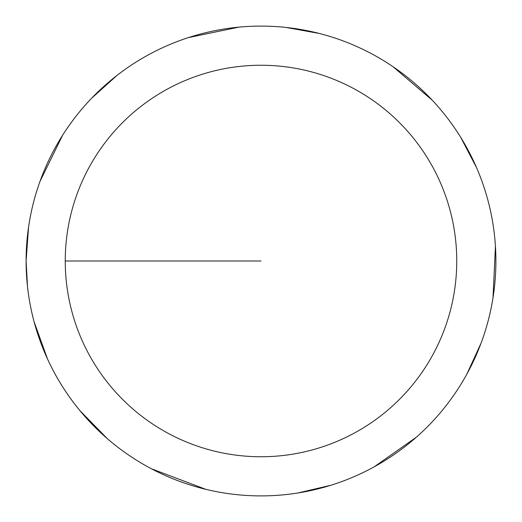 <?xml version="1.0" encoding="UTF-8"?>
<svg xmlns="http://www.w3.org/2000/svg" width="522" height="522" viewBox="0 0 522 522"><rect width="100%" height="100%" fill="white"/><g stroke="black" fill="none" stroke-linecap="round" stroke-linejoin="round"><path stroke-width="0.78" d="M65.25 261A195.75 195.75 0 0 1 358.875 91.474A195.75 195.75 0 0 1 358.875 430.526A195.75 195.75 0 0 1 65.25 261L261 261M28.566 227.031L26.1 261A234.9 234.9 0 0 1 378.45 57.57A234.9 234.9 0 0 1 378.45 464.43A234.9 234.9 0 0 1 26.1 261L27.49 286.519M34.074 321.676L47.469 358.895M80.01 410.729L107.31 438.643M151.413 468.769L205.798 489.323M297.749 493.009L330.909 485.258M374.176 466.838L416.334 437.208M466.844 374.163L481.043 343.208M493.009 297.736L495.437 246.267M476.579 167.712L460.822 137.514M432.229 100.191L393.046 66.725M319.418 33.48L285.906 27.425M238.88 27.144L188.422 37.591M117.026 75.39L91.702 98.162M62.66 135.146L39.992 181.421"/></g></svg>

